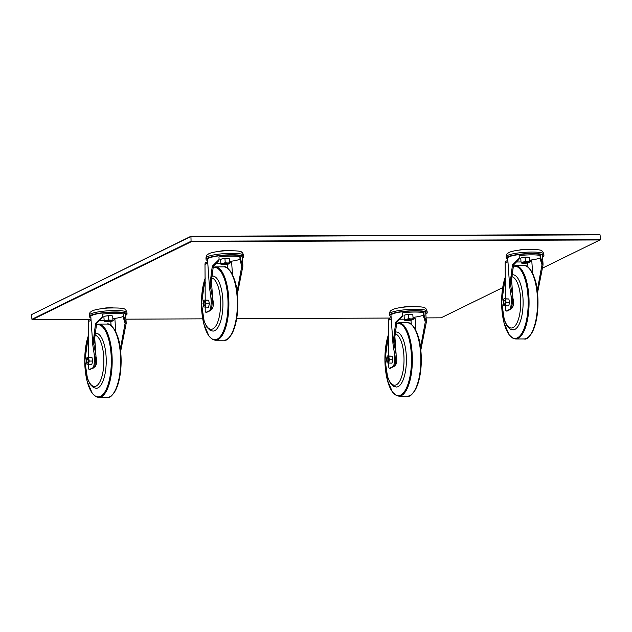 <?xml version="1.0" encoding="UTF-8"?>
<svg xmlns="http://www.w3.org/2000/svg" width="632" height="632" viewBox="0 0 632 632"><rect width="100%" height="100%" fill="white"/><g stroke="black" fill="none" stroke-linecap="round" stroke-linejoin="round"><path stroke-width="0.95" d="M89.957 319.318L32.429 319.563L191.306 241.693L599.95 239.955L543.086 267.826M502.701 287.623L441.073 317.825L426.102 317.896M390.134 318.046L236.668 318.694M202.73 318.844L125.926 319.168M191.306 241.693L191.069 241.266L600.4 239.528L599.95 239.955M600.4 239.528L600.068 234.835L599.571 234.543L190.927 236.281L191.069 241.266L31.932 319.271L32.429 319.563M190.927 236.281L31.6 314.578L190.745 236.573L600.068 234.835M31.932 319.271L31.6 314.578M542.54 256.813A18.889 3.089 176 0 0 543.915 255.525A18.889 3.089 176 0 0 524.852 253.764A18.889 3.089 176 0 0 506.224 258.156A18.889 3.089 176 0 0 507.773 259.246M505.434 281.303L504.304 284.116L501.705 302.475L504.391 320.377L507.069 325.946L510.372 329.114L513.105 329.825A27.516 10.128 -90.2 0 0 515.593 328.964A27.516 10.128 -90.2 0 0 522.775 295.5A27.516 10.128 -90.2 0 0 512.868 274.794L511.28 275.038M511.351 308.369A6.051 2.228 -90.2 0 0 511.857 308.179A6.051 2.228 -90.2 0 0 513.453 303.763A6.051 2.228 -90.2 0 0 512.757 297.822M527.941 262.485A2.567 0.419 -4 0 1 525.366 262.975A2.567 0.419 -4 0 1 522.948 262.793A2.567 0.419 -4 0 1 525.437 262.13A2.567 0.419 -4 0 1 528.004 262.438A2.567 0.419 -4 0 1 527.941 262.485M522.514 262.391A2.931 0.482 176 0 0 522.561 262.462L522.948 262.793M512.457 264.919L513.539 264.919L510.743 285.917L512.828 297.127A247.989 91.253 -90.2 0 0 512.038 305.406L511.019 305.414A247.989 91.253 89.8 0 1 511.407 301.188L511.454 298.13L509.692 286.731L512.457 264.919L519.291 258.188L519.117 255.66A17.427 2.844 -4 0 1 540.605 255.565L540.787 258.093L543.078 264.792L537.524 292.908M543.046 264.065L542.453 255.628A17.427 2.844 176 0 0 524.876 254.001A17.427 2.844 176 0 0 507.686 258.053L509.692 286.731M527.673 262.975A1.098 1.011 -116.1 0 1 527.681 263.023L527.965 267.083M529.845 261.964L531.796 261.008L530.335 260.108L529.735 260.4M540.202 257.919A16.321 2.67 -4 0 1 530.335 260.108M540.605 255.565L540.06 255.834L540.313 259.476L540.787 258.093M516.028 261.988L521.013 261.972M512.828 297.127L511.217 274.027M511.019 305.414A5.506 2.022 89.8 0 1 509.424 309.49L510.451 309.49A5.506 2.022 -90.2 0 0 512.038 305.406M510.451 309.49L506.319 311.015A2.204 0.814 89.8 0 1 506.177 311.047A2.204 0.814 89.8 0 1 505.355 308.811L505.363 305.943M507.852 260.345L506.24 261.135A2.204 2.014 63.9 0 0 505.166 263.117L505.387 298.738M509.424 309.49L506.319 311.015M537.255 290.546L541.987 264.792L543.078 264.792M519.291 258.188L518.825 259.57L513.539 264.919M541.987 264.792L540.313 259.476M531.796 261.008L532.665 273.443M521.029 262.106L520.752 258.148A13.209 13.209 0 0 1 521.495 257.84A4.187 0.687 -4 0 1 525.105 257.24A4.187 0.687 -4 0 1 528.755 257.335A13.209 13.209 0 0 1 529.537 257.524L529.537 257.532A12.45 10.626 70.3 0 0 525.121 257.422A12.45 10.649 -78.1 0 0 520.752 258.148L521.029 262.106A12.45 10.649 -78.1 0 0 525.397 261.387A12.45 10.626 70.3 0 0 529.813 261.498L529.861 262.335A13.209 13.209 0 0 1 529.126 262.628A4.187 0.687 176 0 0 526.496 261.814A4.187 0.687 176 0 0 521.289 262.833A4.187 0.687 176 0 0 521.858 263.133A4.187 0.687 176 0 0 525.508 263.228A4.187 0.687 176 0 0 529.126 262.628M529.126 262.288A3.666 0.6 176 0 0 529.071 262.193A3.666 0.6 176 0 0 525.429 261.948A3.666 0.6 176 0 0 521.85 262.699A3.666 0.6 176 0 0 525.2 263.165A3.666 0.6 176 0 0 529.126 262.288M529.813 261.498L529.537 257.532M525.397 261.387L525.121 257.422M503.957 301.124A2.204 0.814 89.8 0 1 504.62 300.145A2.204 0.814 89.8 0 1 505.442 302.341A2.204 0.814 89.8 0 1 504.644 304.545A2.204 0.814 89.8 0 1 503.965 303.573M503.151 302.112L503.83 305.706L508.721 305.928L509.518 302.562L508.847 298.968L503.957 298.746L503.151 302.112M505.308 305.943L506.113 302.578L509.518 302.562M506.113 302.578L505.434 298.983L508.847 298.968M505.434 298.983L503.957 298.746M505.11 301.867A1.833 0.671 89.8 0 1 504.905 303.731A1.833 0.671 89.8 0 1 504.202 304.032A1.833 0.671 89.8 0 1 503.783 302.349A1.833 0.671 89.8 0 1 504.186 300.658A1.833 0.671 89.8 0 1 505.11 301.867M529.971 249.34A7.339 1.201 176 0 0 519.18 250.09M125.657 315.289A18.889 3.089 176 0 0 127.04 314.001A18.889 3.089 176 0 0 107.977 312.24A18.889 3.089 176 0 0 89.341 316.64A18.889 3.089 176 0 0 90.889 317.722M88.551 339.779L87.429 342.591L84.822 360.951L87.516 378.852L90.194 384.422L93.496 387.59L96.222 388.301A27.516 10.128 -90.2 0 0 98.711 387.44A27.516 10.128 -90.2 0 0 105.892 353.975A27.516 10.128 -90.2 0 0 95.993 333.269L94.405 333.522M94.476 366.844A6.051 2.228 -90.2 0 0 94.974 366.655A6.051 2.228 -90.2 0 0 96.57 362.239A6.051 2.228 -90.2 0 0 95.882 356.298M111.066 320.961A2.567 0.419 -4 0 1 108.483 321.451A2.567 0.419 -4 0 1 106.065 321.269A2.567 0.419 -4 0 1 108.562 320.606A2.567 0.419 -4 0 1 111.121 320.914A2.567 0.419 -4 0 1 111.066 320.961M105.639 320.866A2.931 0.482 176 0 0 105.686 320.945L106.065 321.269M95.574 323.402L96.664 323.394L93.86 344.393L95.946 355.603A247.989 91.253 -90.2 0 0 95.163 363.882L94.136 363.89A247.989 91.253 89.8 0 1 94.524 359.663L94.579 356.614L92.817 345.206L95.574 323.402L102.416 316.664L102.234 314.136A17.427 2.844 -4 0 1 123.73 314.041L123.904 316.569L126.195 323.268L120.649 351.392M126.163 322.541L125.578 314.104A17.427 2.844 176 0 0 107.993 312.477A17.427 2.844 176 0 0 90.811 316.537L92.817 345.206M110.797 321.459A1.098 1.011 -116.1 0 1 110.797 321.498L111.082 325.559M112.962 320.44L114.921 319.484L113.46 318.583L112.859 318.876M123.327 316.395A16.321 2.67 -4 0 1 113.46 318.583M123.73 314.041L123.177 314.309L123.438 317.959L123.904 316.569M99.145 320.471L104.13 320.448M95.946 355.603L94.334 332.503M94.136 363.89A5.506 2.022 89.8 0 1 92.549 367.966L93.568 367.966A5.506 2.022 -90.2 0 0 95.163 363.882M93.568 367.966L89.444 369.491A2.204 0.814 89.8 0 1 89.302 369.53A2.204 0.814 89.8 0 1 88.48 367.287L88.488 364.419M90.969 318.828L89.365 319.61A2.204 2.014 63.9 0 0 88.282 321.593L88.504 357.214M92.549 367.966L89.444 369.491M120.372 349.022L125.104 323.276L126.195 323.268M102.416 316.664L101.95 318.046L96.664 323.394M125.104 323.276L123.438 317.959M114.921 319.484L115.79 331.918M103.877 316.608A13.209 13.209 0 0 1 104.612 316.316A4.187 0.687 -4 0 1 108.23 315.716A4.187 0.687 -4 0 1 111.872 315.81A13.209 13.209 0 0 1 112.654 316L112.662 316.008A12.45 10.626 70.3 0 0 108.246 315.905A12.45 10.649 -78.1 0 0 103.877 316.624L104.154 320.582A12.45 10.649 -78.1 0 0 108.522 319.863A12.45 10.626 70.3 0 0 112.938 319.974L112.986 320.811A13.209 13.209 0 0 1 112.243 321.103A4.187 0.687 176 0 0 109.62 320.29A4.187 0.687 176 0 0 104.414 321.317A4.187 0.687 176 0 0 104.983 321.617A4.187 0.687 176 0 0 108.625 321.704A4.187 0.687 176 0 0 112.243 321.103M112.251 320.772A3.666 0.6 176 0 0 112.196 320.669A3.666 0.6 176 0 0 108.546 320.424A3.666 0.6 176 0 0 104.975 321.175A3.666 0.6 176 0 0 108.325 321.641A3.666 0.6 176 0 0 112.251 320.772M104.154 320.582L103.877 316.624M112.938 319.974L112.662 316.008M108.522 319.863L108.246 315.905M87.074 359.6A2.204 0.814 89.8 0 1 87.745 358.62A2.204 0.814 89.8 0 1 88.559 360.817A2.204 0.814 89.8 0 1 87.761 363.021A2.204 0.814 89.8 0 1 87.082 362.049M86.276 360.588L86.947 364.182L91.838 364.403L92.643 361.038L91.964 357.443L87.074 357.222L86.276 360.588M88.433 364.419L89.231 361.054L92.643 361.038M89.231 361.054L88.551 357.459L91.964 357.443M88.551 357.459L87.074 357.222M88.227 360.343A1.833 0.671 89.8 0 1 88.03 362.207A1.833 0.671 89.8 0 1 87.319 362.507A1.833 0.671 89.8 0 1 86.908 360.825A1.833 0.671 89.8 0 1 87.303 359.142A1.833 0.671 89.8 0 1 88.227 360.343M113.089 307.816A7.339 1.201 176 0 0 102.297 308.566M242.364 258.093A18.889 3.089 176 0 0 243.747 256.797A18.889 3.089 176 0 0 224.684 255.036A18.889 3.089 176 0 0 206.048 259.436A18.889 3.089 176 0 0 207.596 260.518M205.258 282.575L204.136 285.387L201.529 303.747L204.215 321.649L206.893 327.218L210.195 330.386L212.929 331.097A27.516 10.128 -90.2 0 0 215.417 330.244A27.516 10.128 -90.2 0 0 222.598 296.771A27.516 10.128 -90.2 0 0 212.7 276.073L211.112 276.318M211.183 309.641A6.051 2.228 -90.2 0 0 211.68 309.459A6.051 2.228 -90.2 0 0 213.276 305.043A6.051 2.228 -90.2 0 0 212.581 299.094M227.773 263.757A2.567 0.419 -4 0 1 225.19 264.247A2.567 0.419 -4 0 1 222.772 264.065A2.567 0.419 -4 0 1 225.268 263.402A2.567 0.419 -4 0 1 227.828 263.71A2.567 0.419 -4 0 1 227.773 263.757M222.345 263.67A2.931 0.482 176 0 0 222.385 263.742L222.772 264.065M212.281 266.198L213.371 266.19L210.567 287.197L212.652 298.399A247.989 91.253 -90.2 0 0 211.87 306.678L210.843 306.686A247.989 91.253 89.8 0 1 211.23 302.459L211.286 299.41L209.516 288.002L212.281 266.198L219.122 259.46L218.941 256.932A17.427 2.844 -4 0 1 240.429 256.845L240.61 259.373L242.901 266.064L237.348 294.188M242.87 265.337L242.277 256.9A17.427 2.844 176 0 0 224.7 255.281A17.427 2.844 176 0 0 207.517 259.333L209.516 288.002M227.496 264.255A1.098 1.011 -116.1 0 1 227.504 264.302L227.789 268.355M229.669 263.236L231.628 262.28L230.159 261.379L229.566 261.672M240.034 259.191A16.321 2.67 -4 0 1 230.159 261.379M240.429 256.845L239.883 257.113L240.144 260.755L240.61 259.373M215.852 263.267L220.837 263.244M212.652 298.399L211.041 275.307M210.843 306.686A5.506 2.022 89.8 0 1 209.255 310.77L210.274 310.762A5.506 2.022 -90.2 0 0 211.87 306.678M210.274 310.762L206.143 312.287A2.204 0.814 89.8 0 1 206 312.327A2.204 0.814 89.8 0 1 205.187 310.083L205.195 307.215M207.675 261.624L206.072 262.406A2.204 2.014 63.9 0 0 204.989 264.397L205.21 300.018M209.255 310.77L206.143 312.287M237.079 291.818L241.811 266.072L242.901 266.064M219.122 259.46L218.648 260.842L213.371 266.19M241.811 266.072L240.144 260.755M231.628 262.28L232.497 274.723M220.576 259.412A13.209 13.209 0 0 1 221.319 259.112A4.187 0.687 -4 0 1 224.937 258.52A4.187 0.687 -4 0 1 228.579 258.607A13.209 13.209 0 0 1 229.361 258.796L229.361 258.812A12.45 10.626 70.3 0 0 224.953 258.701A12.45 10.649 -78.1 0 0 220.584 259.42L220.86 263.378A12.45 10.649 -78.1 0 0 225.229 262.659A12.45 10.626 70.3 0 0 229.637 262.77L229.693 263.607A13.209 13.209 0 0 1 228.95 263.907A4.187 0.687 176 0 0 226.327 263.086A4.187 0.687 176 0 0 221.113 264.113A4.187 0.687 176 0 0 221.69 264.413A4.187 0.687 176 0 0 225.332 264.508A4.187 0.687 176 0 0 228.95 263.907M228.958 263.568A3.666 0.6 176 0 0 228.895 263.473A3.666 0.6 176 0 0 225.253 263.22A3.666 0.6 176 0 0 221.682 263.971A3.666 0.6 176 0 0 225.032 264.437A3.666 0.6 176 0 0 228.958 263.568M220.86 263.378L220.584 259.42M229.637 262.77L229.361 258.812M225.229 262.659L224.953 258.701M203.78 302.396A2.204 0.814 89.8 0 1 204.444 301.417A2.204 0.814 89.8 0 1 205.266 303.613A2.204 0.814 89.8 0 1 204.468 305.817A2.204 0.814 89.8 0 1 203.788 304.845M202.975 303.384L203.654 306.978L208.544 307.199L209.35 303.842L208.671 300.24L203.78 300.026L202.975 303.384M205.131 307.215L205.937 303.858L209.35 303.842M205.937 303.858L205.258 300.255L208.671 300.24M205.258 300.255L203.78 300.026M204.934 303.139A1.833 0.671 89.8 0 1 204.736 305.003A1.833 0.671 89.8 0 1 204.025 305.303A1.833 0.671 89.8 0 1 203.615 303.621A1.833 0.671 89.8 0 1 204.01 301.938A1.833 0.671 89.8 0 1 204.934 303.139M229.795 250.612A7.339 1.201 176 0 0 219.004 251.37M425.834 314.017A18.889 3.089 176 0 0 427.216 312.722A18.889 3.089 176 0 0 408.154 310.968A18.889 3.089 176 0 0 389.517 315.36A18.889 3.089 176 0 0 391.066 316.45M388.727 338.499L387.606 341.32L384.999 359.671L387.685 377.581L390.363 383.142L393.665 386.31L396.398 387.021A27.516 10.128 -90.2 0 0 398.887 386.168A27.516 10.128 -90.2 0 0 406.068 352.695A27.516 10.128 -90.2 0 0 396.169 331.998L394.581 332.242M394.645 365.565A6.051 2.228 -90.2 0 0 395.15 365.383A6.051 2.228 -90.2 0 0 396.746 360.967A6.051 2.228 -90.2 0 0 396.051 355.018M411.242 319.689A2.567 0.419 -4 0 1 408.659 320.171A2.567 0.419 -4 0 1 406.242 319.99A2.567 0.419 -4 0 1 408.738 319.326A2.567 0.419 -4 0 1 411.298 319.642A2.567 0.419 -4 0 1 411.242 319.689M405.815 319.595A2.931 0.482 176 0 0 405.855 319.666L406.242 319.99M395.75 322.123L396.841 322.115L394.036 343.121L396.122 354.323A247.989 91.253 -90.2 0 0 395.332 362.61L394.313 362.61A247.989 91.253 89.8 0 1 394.7 358.384L394.755 355.334L392.986 343.934L395.75 322.123L402.592 315.384L402.41 312.864A17.427 2.844 -4 0 1 423.898 312.769L424.08 315.297L426.371 321.996L420.817 350.112M426.339 321.269L425.747 312.824A17.427 2.844 176 0 0 408.169 311.205A17.427 2.844 176 0 0 390.979 315.257L392.986 343.934M410.966 320.179A1.098 1.011 -116.1 0 1 410.974 320.227L411.258 324.279M413.138 319.16L415.09 318.204L413.628 317.303L413.036 317.596M423.503 315.115A16.321 2.67 -4 0 1 413.628 317.303M423.898 312.769L423.353 313.038L423.606 316.679L424.08 315.297M399.321 319.192L404.306 319.168M396.122 354.323L394.51 331.231M394.313 362.61A5.506 2.022 89.8 0 1 392.725 366.694L393.744 366.686A5.506 2.022 -90.2 0 0 395.332 362.61M393.744 366.686L389.612 368.219A2.204 0.814 89.8 0 1 389.47 368.251A2.204 0.814 89.8 0 1 388.656 366.015L388.664 363.139M391.145 317.548L389.541 318.338A2.204 2.014 63.9 0 0 388.459 320.321L388.68 355.942M392.725 366.694L389.612 368.219M420.549 347.742L425.281 321.996L426.371 321.996M402.592 315.384L402.118 316.774L396.841 322.115M425.281 321.996L423.606 316.679M415.09 318.204L415.967 330.647M404.33 319.31L404.053 315.344A13.209 13.209 0 0 1 404.788 315.044A4.187 0.687 -4 0 1 408.406 314.444A4.187 0.687 -4 0 1 412.048 314.531A13.209 13.209 0 0 1 412.83 314.728L412.83 314.736A12.45 10.626 70.3 0 0 408.422 314.625A12.45 10.649 -78.1 0 0 404.053 315.344L404.33 319.31A12.45 10.649 -78.1 0 0 408.699 318.591A12.45 10.626 70.3 0 0 413.107 318.694L413.154 319.539A13.209 13.209 0 0 1 412.419 319.832A4.187 0.687 176 0 0 409.797 319.01A4.187 0.687 176 0 0 404.583 320.037A4.187 0.687 176 0 0 405.159 320.337A4.187 0.687 176 0 0 408.801 320.432A4.187 0.687 176 0 0 412.419 319.832M412.427 319.492A3.666 0.6 176 0 0 412.364 319.397A3.666 0.6 176 0 0 408.722 319.152A3.666 0.6 176 0 0 405.152 319.903A3.666 0.6 176 0 0 408.501 320.361A3.666 0.6 176 0 0 412.427 319.492M413.107 318.694L412.83 314.736M408.699 318.591L408.422 314.625M387.25 358.32A2.204 0.814 89.8 0 1 387.914 357.341A2.204 0.814 89.8 0 1 388.735 359.545A2.204 0.814 89.8 0 1 387.937 361.749A2.204 0.814 89.8 0 1 387.258 360.769M386.444 359.308L387.124 362.91L392.014 363.123L392.82 359.766L392.14 356.172L387.25 355.95L386.444 359.308M388.601 363.139L389.407 359.782L392.82 359.766M389.407 359.782L388.727 356.179L392.14 356.172M388.727 356.179L387.25 355.95M388.404 359.063A1.833 0.671 89.8 0 1 388.206 360.927A1.833 0.671 89.8 0 1 387.495 361.228A1.833 0.671 89.8 0 1 387.084 359.545A1.833 0.671 89.8 0 1 387.479 357.862A1.833 0.671 89.8 0 1 388.404 359.063M413.265 306.536A7.339 1.201 176 0 0 402.473 307.294M506.121 256.711A18.889 3.089 -4 0 1 524.758 252.318A18.889 3.089 -4 0 1 543.82 254.08C543.03 251.915 542.422 250.912 541.98 251.054C541.766 249.751 535.881 249.261 524.323 249.577C514.503 250.406 510.214 251.741 508.815 252.595L507.433 253.55C507.014 253.464 506.58 254.522 506.121 256.711L506.224 258.156M528.707 336.817A36.119 13.296 -90.2 0 0 537.556 293.319A36.119 13.296 -90.2 0 0 528.415 267.668M524.204 338.942A36.688 13.501 -90.2 0 0 527.523 337.804A36.688 13.501 -90.2 0 0 537.097 293.177A36.688 13.501 -90.2 0 0 523.889 265.574C527.443 263.726 536.481 274.952 537.563 293.288C538.685 306.291 537.595 317.73 534.301 327.605C530.351 336.208 526.985 339.992 524.204 338.942L515.728 338.981A36.688 13.501 -90.2 0 0 519.046 337.844A36.688 13.501 -90.2 0 0 528.621 293.216A36.688 13.501 -90.2 0 0 515.42 265.614L513.121 266.096M505.442 276.682A36.119 13.296 -90.2 0 0 503.412 320.132A36.119 13.296 -90.2 0 0 518.327 337.298A36.119 13.296 -90.2 0 0 527.752 293.359A36.119 13.296 -90.2 0 0 512.987 266.507M505.426 281.998A25.683 9.448 -90.2 0 0 503.135 315.115A25.683 9.448 -90.2 0 0 514.93 326.104A25.683 9.448 -90.2 0 0 520.413 295.958A25.683 9.448 -90.2 0 0 511.399 276.642M511.012 295.5L511.407 301.188M505.166 263.117L507.946 261.759M89.246 315.194A18.889 3.089 -4 0 1 107.875 310.794A18.889 3.089 -4 0 1 126.937 312.556C126.155 310.399 125.539 309.388 125.097 309.538C124.891 308.234 119.006 307.737 107.44 308.06C97.628 308.882 93.339 310.225 91.932 311.078L90.55 312.034C90.131 311.939 89.697 312.998 89.246 315.194L89.341 316.64M111.825 395.292A36.119 13.296 -90.2 0 0 120.68 351.795A36.119 13.296 -90.2 0 0 111.532 326.144M107.322 397.425A36.688 13.501 -90.2 0 0 110.64 396.28A36.688 13.501 -90.2 0 0 120.214 351.661A36.688 13.501 -90.2 0 0 107.013 324.05C110.568 322.202 119.606 333.427 120.68 351.771C121.802 364.767 120.72 376.206 117.426 386.081C113.468 394.684 110.102 398.468 107.322 397.425L98.853 397.457A36.688 13.501 -90.2 0 0 102.163 396.319A36.688 13.501 -90.2 0 0 111.738 351.692A36.688 13.501 -90.2 0 0 98.537 324.09L96.246 324.572M88.567 335.158A36.119 13.296 -90.2 0 0 86.537 378.608A36.119 13.296 -90.2 0 0 101.452 395.774A36.119 13.296 -90.2 0 0 110.877 351.834A36.119 13.296 -90.2 0 0 96.111 324.982M88.551 340.474A25.683 9.448 -90.2 0 0 86.26 373.599A25.683 9.448 -90.2 0 0 98.047 384.58A25.683 9.448 -90.2 0 0 103.537 354.433A25.683 9.448 -90.2 0 0 94.516 335.118M94.129 353.975L94.524 359.663M88.282 321.593L91.071 320.234M205.945 257.99A18.889 3.089 -4 0 1 224.581 253.598A18.889 3.089 -4 0 1 243.644 255.352C242.854 253.195 242.246 252.192 241.803 252.334C241.59 251.03 235.704 250.533 224.147 250.857C214.335 251.678 210.045 253.021 208.639 253.874L207.257 254.83C206.838 254.743 206.403 255.794 205.945 257.99L206.048 259.436M228.531 338.096A36.119 13.296 -90.2 0 0 237.379 294.591A36.119 13.296 -90.2 0 0 228.239 268.94M224.028 340.221A36.688 13.501 -90.2 0 0 227.346 339.084A36.688 13.501 -90.2 0 0 236.921 294.457A36.688 13.501 -90.2 0 0 223.72 266.854C227.267 265.005 236.305 276.224 237.387 294.567C238.509 307.571 237.419 319.002 234.132 328.877C230.174 337.48 226.809 341.264 224.028 340.221L215.552 340.261A36.688 13.501 -90.2 0 0 218.87 339.115A36.688 13.501 -90.2 0 0 228.444 294.488A36.688 13.501 -90.2 0 0 215.243 266.886L212.952 267.375M205.274 277.954A36.119 13.296 -90.2 0 0 203.243 321.404A36.119 13.296 -90.2 0 0 218.151 338.57A36.119 13.296 -90.2 0 0 227.583 294.63A36.119 13.296 -90.2 0 0 212.81 267.786M205.258 283.27A25.683 9.448 -90.2 0 0 202.967 316.395A25.683 9.448 -90.2 0 0 214.754 327.384A25.683 9.448 -90.2 0 0 220.244 297.238A25.683 9.448 -90.2 0 0 211.222 277.914M210.835 296.771L211.23 302.459M204.989 264.397L207.77 263.031M389.415 313.914A18.889 3.089 -4 0 1 408.051 309.522A18.889 3.089 -4 0 1 427.113 311.284C426.324 309.119 425.715 308.116 425.273 308.258C425.059 306.954 419.174 306.465 407.616 306.781C397.797 307.61 393.515 308.945 392.109 309.798L390.726 310.754C390.307 310.668 389.873 311.718 389.415 313.914L389.517 315.36M412.001 394.02A36.119 13.296 -90.2 0 0 420.849 350.515A36.119 13.296 -90.2 0 0 411.709 324.864M407.498 396.146A36.688 13.501 -90.2 0 0 410.816 395.008A36.688 13.501 -90.2 0 0 420.391 350.381A36.688 13.501 -90.2 0 0 407.19 322.778C410.737 320.93 419.774 332.148 420.857 350.491C421.978 363.495 420.888 374.934 417.602 384.801C413.644 393.412 410.279 397.188 407.498 396.146L399.021 396.185A36.688 13.501 -90.2 0 0 402.339 395.04A36.688 13.501 -90.2 0 0 411.914 350.42A36.688 13.501 -90.2 0 0 398.713 322.81L396.414 323.3M388.735 333.886A36.119 13.296 -90.2 0 0 386.713 377.336A36.119 13.296 -90.2 0 0 401.62 394.502A36.119 13.296 -90.2 0 0 411.053 350.562A36.119 13.296 -90.2 0 0 396.28 323.71M388.727 339.194A25.683 9.448 -90.2 0 0 386.436 372.319A25.683 9.448 -90.2 0 0 398.223 383.308A25.683 9.448 -90.2 0 0 403.706 353.162A25.683 9.448 -90.2 0 0 394.692 333.846M394.305 352.703L394.7 358.384M388.459 320.321L391.24 318.955M543.915 255.525L543.82 254.08M523.889 265.574L515.42 265.614M505.442 276.603L501.611 301.804L504.02 322.802L509.202 334.905L513.073 338.357L515.728 338.981M506.177 311.047L507.204 311.047M521.076 262.944A13.209 13.209 0 0 0 521.858 263.133M127.04 314.001L126.937 312.556M107.013 324.05L98.537 324.09M88.567 335.079L84.728 360.28L87.145 381.278L92.319 393.388L96.198 396.833L98.853 397.457M89.302 369.53L90.321 369.523M104.201 321.419A13.209 13.209 0 0 0 104.983 321.617M243.747 256.797L243.644 255.352M223.72 266.854L215.243 266.886M205.274 277.875L201.434 303.084L203.852 324.082L209.026 336.185L212.905 339.637L215.552 340.261M206 312.327L207.027 312.319M220.908 264.223A13.209 13.209 0 0 0 221.69 264.413M427.216 312.722L427.113 311.284M407.19 322.778L398.713 322.81M388.735 333.799L384.904 359.008L387.321 380.006L392.496 392.109L396.367 395.561L399.021 396.185M389.47 368.251L390.497 368.243M404.377 320.148A13.209 13.209 0 0 0 405.159 320.337"/></g></svg>
